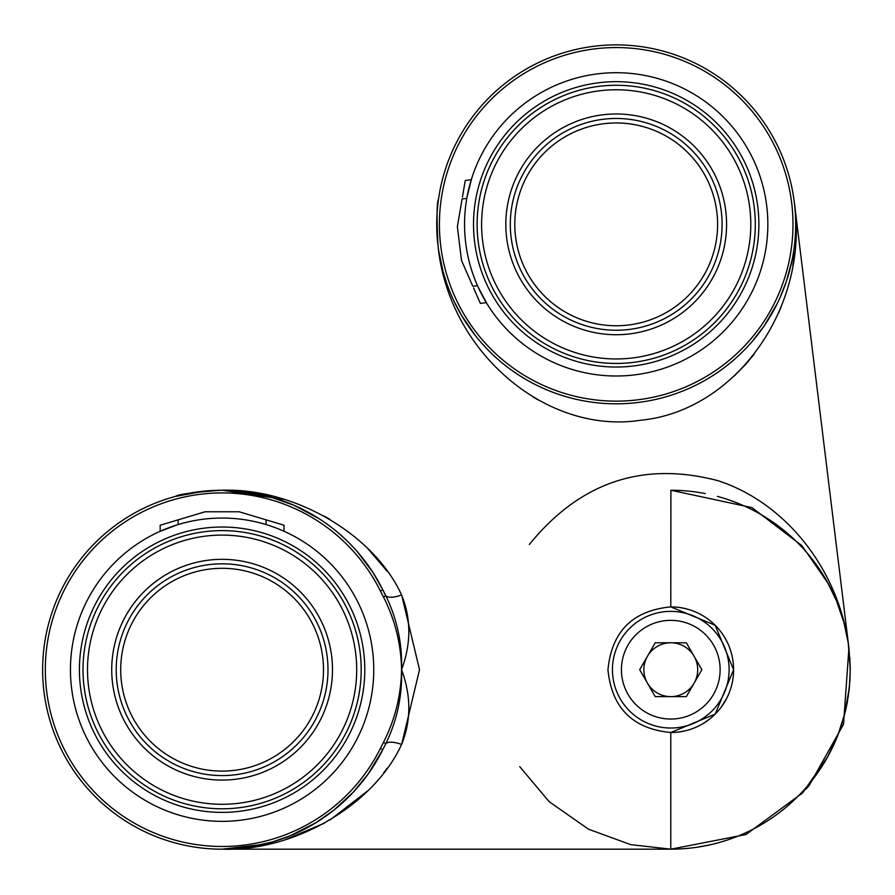 <?xml version="1.0" encoding="UTF-8"?>
<svg xmlns="http://www.w3.org/2000/svg" width="895" height="895" viewBox="0 0 895 895"><rect width="100%" height="100%" fill="white"/><g stroke="black" fill="none" stroke-linecap="round" stroke-linejoin="round"><path stroke-width="1.34" d="M284.397 499.399L222.117 490.236A179.47 179.47 0 0 1 382.814 589.805L372.969 572.498L357.62 552.036M319.034 518.664L293.918 505.227L268.757 496.401M204.485 491.098L175.454 496.401C178.508 494.264 194.058 492.205 222.105 490.236L231.111 490.46M231.246 490.46L247.971 492.105M260.255 494.331L263.891 495.17M401.575 744.472A17.945 6.903 24.6 0 0 385.823 743.655L382.814 749.596A179.47 179.47 0 0 1 44.75 642.207A179.47 179.47 0 0 1 222.105 490.236C294.276 487.831 373.897 534.281 401.575 594.94C411.23 618.624 411.23 643.55 401.575 669.706C411.23 695.851 411.23 720.777 401.575 744.472C373.897 805.12 294.276 851.57 222.105 849.176L247.926 847.296L272.606 841.915L290.483 835.628L315.879 822.729L333.969 810.042L353.312 792.153L368.203 773.94L382.814 749.596A179.47 179.47 0 0 1 44.75 642.207A179.47 179.47 0 0 1 222.105 490.236L266.71 495.864M715.262 843.571L717.432 843A179.47 179.47 0 0 0 827.137 757.796L837.698 735.634L844.79 713.617L849.4 687.192L850.25 669.695L848.259 643.024L843.963 622.629L836.501 600.813L827.137 581.593A179.47 179.47 0 0 0 800.812 546.006M222.105 518.048A151.658 151.658 0 0 1 373.752 669.706A151.658 151.658 0 0 1 222.105 821.353A151.658 151.658 0 0 1 70.448 669.706A151.658 151.658 0 0 1 222.105 518.048M222.105 812.38A142.674 142.674 0 0 0 345.671 598.363A142.674 142.674 0 0 0 98.539 598.363A142.674 142.674 0 0 0 222.105 812.38M177.232 524.839L159.288 531.675M160.183 525.231L160.183 531.261L160.183 525.231L205.056 511.772L239.155 511.772L284.017 525.231L284.017 531.261L284.912 531.675M270.424 525.947L266.967 524.839M271.655 843.426L222.105 849.176L670.78 849.176L670.78 732.513C632.62 728.821 611.688 707.878 607.962 669.706C611.688 631.523 632.62 610.591 670.78 606.888L670.903 490.236A179.47 179.47 0 0 1 705.271 493.581M284.397 840.002L324.426 823.187M329.953 820.021L367.767 790.833M383.53 773.011L387.043 768.324M401.676 744.271L419.52 669.706L401.676 595.13M387.032 571.077L367.755 548.557M329.942 519.368L324.348 516.169M222.105 490.236A179.47 179.47 0 0 1 382.814 589.805L385.667 595.835M382.814 749.596L380.397 748.399L383.463 742.414C395.042 719.614 401.083 695.37 401.575 669.706C401.072 643.997 395.042 619.754 383.463 596.987L380.397 591.013A176.774 176.774 0 0 0 111.304 531.954A176.774 176.774 0 0 0 111.304 807.447A176.774 176.774 0 0 0 380.397 748.399M401.575 594.94A17.945 6.903 -24.6 0 1 385.823 595.746L382.814 589.805L380.397 591.013M670.78 606.888L715.183 625.269L733.598 669.706L715.183 714.132L670.78 732.513A62.818 62.818 0 0 0 733.598 669.706A62.818 62.818 0 0 0 670.78 606.888L670.78 606.888M519.749 766.657L549.138 801.663L588.496 829.195L630.762 844.656L670.903 849.176A179.47 179.47 0 0 0 709.388 844.969M838.145 734.493A179.47 179.47 0 0 0 839.846 729.917M846.894 704.275A179.47 179.47 0 0 0 847.654 700.147M841.21 613.467A179.47 179.47 0 0 0 839.846 609.473M836.031 599.684A179.47 179.47 0 0 0 828.043 583.227M800.13 545.29A179.47 179.47 0 0 0 717.432 496.401A179.47 179.47 0 0 1 827.137 581.593M705.226 493.57A179.47 179.47 0 0 0 690.683 491.344M696.556 847.308L709.466 844.958M383.463 596.987L385.823 595.746C397.1 619.038 402.347 643.684 401.575 669.706C402.358 695.717 397.1 720.363 385.823 743.655L383.463 742.414M176.326 520.387L178.127 519.838L178.127 524.559M266.072 524.559L266.072 519.838L267.885 520.387M222.105 808.789A139.094 139.094 0 0 0 342.561 600.153A139.094 139.094 0 0 0 101.65 600.153A139.094 139.094 0 0 0 222.105 808.789A139.094 139.094 0 0 1 83.011 669.706A139.094 139.094 0 0 1 222.105 530.612A139.094 139.094 0 0 1 361.188 669.706A139.094 139.094 0 0 1 222.105 808.789A139.094 139.094 0 0 1 83.011 669.706A139.094 139.094 0 0 1 222.105 530.612A139.094 139.094 0 0 1 361.188 669.706A139.094 139.094 0 0 1 222.105 808.789M222.105 563.816A105.89 105.89 0 0 0 130.401 722.645A105.89 105.89 0 0 0 313.809 722.645A105.89 105.89 0 0 0 222.105 563.816M475.167 335.345L461.686 315.644L454.056 301.279M848.907 647.835L794.346 202.527A179.47 179.47 0 0 1 638.034 402.493A179.47 179.47 0 0 1 438.069 246.192A179.47 179.47 0 0 1 594.369 46.216A179.47 179.47 0 0 1 794.346 202.527A179.47 179.47 0 0 1 638.034 402.493A179.47 179.47 0 0 1 438.069 246.192A179.47 179.47 0 0 1 594.369 46.216A179.47 179.47 0 0 1 794.346 202.527C809.628 306.929 735.735 411.342 640.216 420.303C545.357 434.668 448.44 351.198 438.069 246.192C436.615 218.111 436.771 202.427 438.516 199.126L437.778 204.989M437.073 213.368L436.838 230.339M443.025 271.487L438.673 250.678M443.07 271.644L446.762 283.502M446.941 284.017L449.077 289.779L446.929 283.995M849.433 686.823L848.773 692.708M477.874 286.512L486.813 303.461M533.308 397.156L538.387 400.076M734.18 376.057L745.222 364.858L754.161 354.207M778.527 313.116L780.999 307.242M792.813 265.468L794.67 252.412M529.314 544.518C579.87 482.215 642.744 460.936 717.935 480.682C786.213 502.766 839.465 570.73 848.919 647.868C846.043 624.934 839.051 603.319 827.942 583.048M792.131 259.852L786.437 281.198L779.892 297.934M777.341 303.371L764.24 325.814L752.561 341.051M736.607 357.452L732.334 361.188M471.553 178.799L466.955 197.448M465.68 242.802A151.658 151.658 0 0 1 675.49 84.779A151.658 151.658 0 0 1 707.442 345.492A151.658 151.658 0 0 1 465.68 242.802M474.585 241.717A142.674 142.674 0 0 0 702.038 338.321A142.674 142.674 0 0 0 671.988 93.035A142.674 142.674 0 0 0 474.585 241.717M677.515 732.155L684.53 730.991M703.459 723.35L709.713 718.998M721.303 707.028L726.852 698.01M805.802 789.189L809.024 785.698L843.526 724.323L848.93 647.991L850.239 667.502L849.914 680.67L848.225 696.59L844.399 715.172M849.825 657.31L850.205 673.722M849.444 686.689L849.109 689.956M466.798 198.366L462.111 198.936L457.367 226.648L461.518 260.49L472.806 286.232L477.494 285.65M480.335 303.383L486.321 302.655L480.335 303.383L473.567 287.955M471.262 179.738L465.266 180.477L462.424 197.079M741.843 284.039A139.094 139.094 0 0 0 605.076 85.719A139.094 139.094 0 0 0 501.703 303.315A139.094 139.094 0 0 0 741.843 284.039A139.094 139.094 0 0 1 556.522 349.99A139.094 139.094 0 0 1 490.572 164.68A139.094 139.094 0 0 1 675.882 98.718A139.094 139.094 0 0 1 741.843 284.039A139.094 139.094 0 0 1 556.522 349.99A139.094 139.094 0 0 1 490.572 164.68A139.094 139.094 0 0 1 675.882 98.718A139.094 139.094 0 0 1 741.843 284.039M520.554 178.922A105.89 105.89 0 0 0 624.676 329.908A105.89 105.89 0 0 0 703.369 164.244A105.89 105.89 0 0 0 520.554 178.922M828.143 583.417A179.47 179.47 0 0 1 836.501 600.813M840.192 610.468A179.47 179.47 0 0 1 841.535 614.462M847.464 701.177A179.47 179.47 0 0 1 827.45 757.237M827.137 757.796A179.47 179.47 0 0 1 809.214 783.919M808.621 784.635A179.47 179.47 0 0 1 670.903 849.176L746.005 834.52L802.725 792.802L827.92 756.409M643.863 669.706A26.917 26.917 0 0 1 684.239 646.391A26.917 26.917 0 0 1 684.239 693.021A26.917 26.917 0 0 1 643.863 669.706M729.112 669.706A58.332 58.332 0 0 1 641.614 720.218A58.332 58.332 0 0 1 641.614 619.183A58.332 58.332 0 0 1 729.112 669.706M701.859 669.706L686.32 696.623L655.241 696.623L639.69 669.706L655.241 642.778L686.32 642.778L701.859 669.706M222.105 535.098A134.608 134.608 0 0 0 105.532 736.999A134.608 134.608 0 0 0 338.668 736.999A134.608 134.608 0 0 0 222.105 535.098M222.105 559.33A110.376 110.376 0 0 1 317.691 724.894A110.376 110.376 0 0 1 126.519 724.894A110.376 110.376 0 0 1 222.105 559.33M222.105 568.303A101.403 101.403 0 0 0 134.284 720.397A101.403 101.403 0 0 0 309.916 720.397A101.403 101.403 0 0 0 222.105 568.303M160.183 578.327A110.376 110.376 0 0 0 129.809 730.231A110.376 110.376 0 0 0 281.243 762.898M791.672 202.852A176.774 176.774 0 0 0 509.848 83.145A176.774 176.774 0 0 0 547.091 387.065A176.774 176.774 0 0 0 791.672 202.852M528.967 172.668A101.403 101.403 0 0 1 716.85 212.025M494.622 166.604A134.608 134.608 0 0 0 626.97 358.526A134.608 134.608 0 0 0 727.009 147.944A134.608 134.608 0 0 0 494.622 166.604M516.505 176.997A110.376 110.376 0 0 1 707.072 161.693A110.376 110.376 0 0 1 625.034 334.372A110.376 110.376 0 0 1 516.505 176.997M524.615 180.846A101.403 101.403 0 0 0 624.318 325.433A101.403 101.403 0 0 0 699.677 166.794A101.403 101.403 0 0 0 524.615 180.846M720.128 669.706A49.359 49.359 0 0 0 646.1 626.959A49.359 49.359 0 0 0 646.1 712.442A49.359 49.359 0 0 0 720.128 669.706M828.222 583.54L801.92 545.637L751.934 507.61L670.903 490.236M827.964 583.081L830.146 587.176M795.207 237.365L795.152 238.048"/></g></svg>
